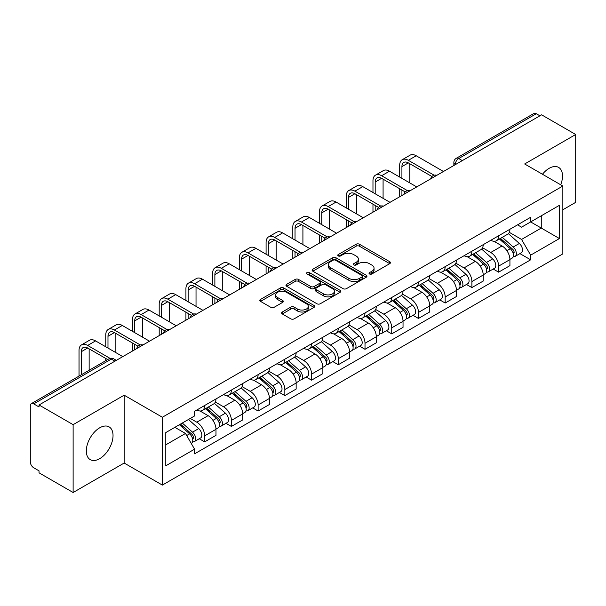 <?xml version="1.0" encoding="UTF-8"?>
<svg xmlns="http://www.w3.org/2000/svg" width="606" height="606" viewBox="0 0 606 606"><rect width="100%" height="100%" fill="white"/><g stroke="black" fill="none" stroke-linecap="round" stroke-linejoin="round"><path stroke-width="0.91" d="M369.508 273.973A1.667 0.962 0 0 0 371.864 273.973L389.726 263.663A2.379 1.371 0 0 0 390.423 262.686A2.379 1.371 0 0 0 389.726 261.716L359.464 244.248A2.379 1.371 0 0 0 356.101 244.248L338.239 254.558A1.667 0.962 0 0 0 337.747 255.24A1.667 0.962 0 0 0 338.239 255.921A1.667 0.962 0 0 0 340.587 255.921L342.905 254.581A7.605 4.393 0 0 1 353.662 254.581L356.184 256.043A7.605 4.393 0 0 1 358.411 259.148A7.605 4.393 0 0 1 356.184 262.254L353.874 263.587A1.667 0.962 0 0 0 353.389 264.269A1.667 0.962 0 0 0 353.874 264.943A1.667 0.962 0 0 0 356.23 264.943L358.54 263.61A7.605 4.393 0 0 1 369.296 263.61L371.819 265.064A7.605 4.393 0 0 1 374.053 268.17A7.605 4.393 0 0 1 371.819 271.283L369.508 272.617A1.667 0.962 0 0 0 369.024 273.291A1.667 0.962 0 0 0 369.508 273.973L369.508 272.617M99.672 458.681A18.892 10.908 120 0 0 112.019 442.032A18.892 10.908 120 0 0 109.118 426.889A18.892 10.908 120 0 0 99.672 427.828A18.892 10.908 120 0 0 87.332 444.478A18.892 10.908 120 0 0 90.226 459.621A18.892 10.908 120 0 0 99.672 458.681M560.717 184.792A18.892 10.908 120 0 0 558.596 167.392A18.892 10.908 120 0 0 549.15 168.324A18.892 10.908 120 0 0 542.461 174.255M282.29 311.999A2.379 1.371 0 0 0 281.593 312.976A2.379 1.371 0 0 0 282.29 313.946L290.782 318.847A2.379 1.371 0 0 0 294.145 318.847L313.984 307.393A2.379 1.371 0 0 0 314.681 306.424A2.379 1.371 0 0 0 313.984 305.447L283.722 287.979A2.379 1.371 0 0 0 280.358 287.979L260.519 299.432A2.379 1.371 0 0 0 259.822 300.402A2.379 1.371 0 0 0 260.519 301.371L270.768 307.295A2.379 1.371 0 0 0 274.132 307.295L282.623 302.394A2.379 1.371 0 0 0 283.32 301.424A2.379 1.371 0 0 0 282.623 300.447L277.54 297.516A6.363 3.674 0 0 1 275.677 294.917A6.363 3.674 0 0 1 279.601 291.524A6.363 3.674 0 0 1 286.532 292.319L306.462 303.826A6.363 3.674 0 0 1 308.325 306.424A6.363 3.674 0 0 1 304.394 309.81A6.363 3.674 0 0 1 297.463 309.015L294.145 307.098A2.379 1.371 0 0 0 290.782 307.098L282.29 311.999L282.29 313.946M162.37 417.246L124.169 395.188L73.121 424.662L39.034 404.982L541.612 114.822L575.7 134.502L524.652 163.976L562.853 186.027L162.37 417.246L162.37 485.088L562.853 253.869L562.853 186.027M343.072 288.653A2.379 1.371 0 0 0 346.435 288.653L366.274 277.2A2.379 1.371 0 0 0 366.971 276.23A2.379 1.371 0 0 0 366.274 275.26L336.012 257.785A2.379 1.371 0 0 0 332.649 257.785L312.81 269.238A2.379 1.371 0 0 0 312.113 270.215A2.379 1.371 0 0 0 312.81 271.185L343.072 288.653M307.674 274.336A1.667 0.962 0 0 1 309.363 274.571L309.363 272.594L340.125 290.357A2.379 1.371 0 0 1 340.822 291.327A2.379 1.371 0 0 1 340.125 292.297L320.286 303.75A2.379 1.371 0 0 1 316.923 303.75L286.661 286.274L286.661 284.335A2.379 1.371 0 0 0 285.964 285.305A2.379 1.371 0 0 0 286.661 286.274M286.661 284.335L295.152 279.434A2.379 1.371 0 0 1 298.516 279.434L310.787 286.524A2.379 1.371 0 0 0 314.15 286.524L319.786 283.267A2.379 1.371 0 0 0 320.483 282.298A2.379 1.371 0 0 0 319.786 281.328L307.007 273.95A1.667 0.962 0 0 1 306.515 273.268A1.667 0.962 0 0 1 307.545 272.382A1.667 0.962 0 0 1 309.363 272.594M73.121 424.662L73.121 492.504L39.034 472.824L39.034 470.847L33.724 467.779A4.848 2.795 -120 0 1 30.3 461.848L30.3 405.868A4.848 2.795 -120 0 1 31.3 403.657L108.898 358.858A4.848 2.795 60 0 1 111.322 359.093L33.724 403.891A4.848 2.795 -120 0 0 31.3 403.657M562.853 209.759L575.7 202.343L575.7 134.502M73.121 492.504L124.169 463.037L162.37 485.088M39.034 404.982L39.034 406.959L33.724 403.891M462.302 160.613L458.704 158.537A4.848 2.795 60 0 0 456.28 158.295L533.878 113.496A4.848 2.795 60 0 1 536.302 113.731L458.704 158.537A4.848 2.795 120 0 0 455.28 164.468L455.28 164.665M539.901 115.814L536.302 113.731M498.617 235.772A11.143 6.431 60 0 1 496.306 240.771L507.616 234.249A11.143 6.431 -120 0 0 509.926 229.242M482.573 247.771L490.739 252.482A11.143 6.431 60 0 1 498.617 266.132L509.926 259.603A11.143 6.431 -120 0 0 502.041 245.96L493.951 241.286M509.926 259.603L509.926 265.64L498.617 272.162L493.201 269.034M496.306 240.771A11.143 6.431 60 0 1 490.822 240.271M498.617 266.132L498.617 272.162M471.892 251.202A11.143 6.431 60 0 1 469.589 256.202L480.891 249.672A11.143 6.431 -120 0 0 483.202 244.672M466.476 284.464L471.892 287.592L483.202 281.063L483.202 275.033A11.143 6.431 -120 0 0 475.324 261.383L467.226 256.717M469.589 256.202A11.143 6.431 60 0 1 464.105 255.702M455.848 263.201L464.014 267.913A11.143 6.431 60 0 1 471.892 281.563L471.892 287.592M445.175 266.625A11.143 6.431 60 0 1 442.865 271.632L454.174 265.102A11.143 6.431 -120 0 0 456.477 260.103M439.751 299.894L445.175 303.023L456.477 296.493L456.477 290.463A11.143 6.431 -120 0 0 448.599 276.813L440.509 272.139M442.865 271.632A11.143 6.431 60 0 1 437.38 271.124M429.131 278.624L437.297 283.343A11.143 6.431 60 0 1 445.175 296.985L445.175 303.023M418.451 282.055A11.143 6.431 60 0 1 416.148 287.055L427.45 280.533A11.143 6.431 -120 0 0 429.76 275.525M413.034 315.317L418.451 318.445L429.76 311.923L429.76 305.886A11.143 6.431 -120 0 0 421.874 292.243L413.784 287.57M416.148 287.055A11.143 6.431 60 0 1 410.656 286.555M402.407 294.054L410.573 298.766A11.143 6.431 60 0 1 418.451 312.416L418.451 318.445M391.734 297.485A11.143 6.431 60 0 1 389.423 302.485L400.725 295.955A11.143 6.431 -120 0 0 403.035 290.956M386.31 330.747L391.734 333.876L403.035 327.346L403.035 321.316A11.143 6.431 -120 0 0 395.157 307.666L387.067 303M389.423 302.485A11.143 6.431 60 0 1 383.939 301.985M375.682 309.484L383.848 314.196A11.143 6.431 60 0 1 391.734 327.846L391.734 333.876M365.009 312.908A11.143 6.431 60 0 1 362.699 317.915L374.008 311.386A11.143 6.431 -120 0 0 376.311 306.386M359.585 346.177L365.009 349.306L376.311 342.776L376.311 336.747A11.143 6.431 -120 0 0 368.433 323.096L360.343 318.423M362.699 317.915A11.143 6.431 60 0 1 357.214 317.408M348.965 324.907L357.131 329.626A11.143 6.431 60 0 1 365.009 343.269L365.009 349.306M338.284 328.338A11.143 6.431 60 0 1 335.982 333.338L347.283 326.816A11.143 6.431 -120 0 0 349.594 321.809M332.868 361.6L338.284 364.729L349.594 358.207L349.594 352.169A11.143 6.431 -120 0 0 341.716 338.527L333.618 333.853M335.982 333.338A11.143 6.431 60 0 1 330.49 332.838M322.24 340.337L330.406 345.049A11.143 6.431 60 0 1 338.284 358.699L338.284 364.729M311.567 343.769A11.143 6.431 60 0 1 309.257 348.768L320.559 342.238A11.143 6.431 -120 0 0 322.869 337.239M306.144 377.03L311.567 380.159L322.869 373.629L322.869 367.6A11.143 6.431 -120 0 0 314.991 353.949L306.901 349.283M309.257 348.768A11.143 6.431 60 0 1 303.773 348.268M295.523 355.767L303.682 360.479A11.143 6.431 60 0 1 311.567 374.129L311.567 380.159M284.843 359.191A11.143 6.431 60 0 1 282.532 364.198L293.842 357.669A11.143 6.431 -120 0 0 296.145 352.669M279.419 392.461L284.843 395.589L296.145 389.06L296.145 383.03A11.143 6.431 -120 0 0 288.267 369.38L280.177 364.706M282.532 364.198A11.143 6.431 60 0 1 277.048 363.691M268.799 371.19L276.965 375.909A11.143 6.431 60 0 1 284.843 389.552L284.843 395.589M258.118 374.622A11.143 6.431 60 0 1 255.815 379.621L267.117 373.099A11.143 6.431 -120 0 0 269.428 368.092M252.702 407.883L258.118 411.012L269.428 404.49L269.428 398.453A11.143 6.431 -120 0 0 261.55 384.81L253.452 380.136M255.815 379.621A11.143 6.431 60 0 1 250.331 379.121M242.074 386.62L250.24 391.332A11.143 6.431 60 0 1 258.118 404.982L258.118 411.012M231.401 390.052A11.143 6.431 60 0 1 229.091 395.051L240.4 388.522A11.143 6.431 -120 0 0 242.703 383.522M225.977 423.314L231.401 426.442L242.703 419.913L242.703 413.883A11.143 6.431 -120 0 0 234.825 400.233L226.735 395.567M229.091 395.051A11.143 6.431 60 0 1 223.606 394.551M215.357 402.051L223.523 406.762A11.143 6.431 60 0 1 231.401 420.412L231.401 426.442M204.676 405.475A11.143 6.431 60 0 1 202.366 410.482L213.676 403.952A11.143 6.431 -120 0 0 215.986 398.953M199.26 438.744L204.676 441.872L215.986 435.343L215.986 429.313A11.143 6.431 -120 0 0 208.1 415.663L200.01 410.989M202.366 410.482A11.143 6.431 60 0 1 196.882 409.974M190.292 418.435L196.798 422.193A11.143 6.431 60 0 1 204.676 435.835L204.676 441.872M517.547 224.841L521.569 227.167L559.429 205.313L541.272 215.797L541.272 228.061L521.569 239.431L509.298 232.34M165.794 444.834L185.489 433.464L194.571 449.19L165.794 465.802L165.794 432.57L194.571 415.958L194.571 411.315L530.651 217.281L530.651 221.925L559.429 238.544L530.651 255.156L521.569 239.431M559.429 205.313L559.429 238.544M194.571 449.19L194.571 453.841L530.651 259.807L530.651 255.156M124.169 395.188L124.169 463.037M185.489 433.464L174.869 427.336M519.918 253.611L530.651 259.807M370.175 274.207L371.819 273.261A7.605 4.393 0 0 0 374.053 270.155L374.053 268.17M358.411 259.148L358.411 261.125A7.605 4.393 0 0 1 356.184 264.231L354.54 265.178M389.696 263.678L359.464 246.225A2.379 1.371 0 0 0 356.101 246.225L338.905 256.156M366.244 277.222L336.012 259.762A2.379 1.371 0 0 0 332.649 259.762L312.84 271.2M362.07 276.912A1.667 0.962 0 0 0 362.555 276.23A1.667 0.962 0 0 0 362.07 275.548L335.504 260.216A1.667 0.962 0 0 0 333.149 260.216L330.709 261.618A7.605 4.393 0 0 0 328.482 264.731A7.605 4.393 0 0 0 330.709 267.837L348.874 278.321A7.605 4.393 0 0 0 359.631 278.321L362.07 276.912L362.07 278.889A1.667 0.962 0 0 0 362.555 278.207L362.555 276.23M328.482 264.731L328.482 266.708A7.605 4.393 0 0 0 330.709 269.814L330.709 267.837M362.07 278.889L359.631 280.298A7.605 4.393 0 0 1 348.874 280.298L330.709 269.814M286.691 286.297L295.152 281.411L295.152 279.434M320.483 282.298L320.483 284.275A2.379 1.371 0 0 1 319.786 285.244L314.15 288.501A2.379 1.371 0 0 1 310.787 288.501L298.516 281.411A2.379 1.371 0 0 0 295.152 281.411M309.363 274.571L340.095 292.312M323.528 293.872A6.363 3.674 0 0 0 330.459 294.667A6.363 3.674 0 0 0 334.383 291.274A6.363 3.674 0 0 0 332.52 288.683L325.498 284.631A2.379 1.371 0 0 0 322.134 284.631L316.506 287.88A2.379 1.371 0 0 0 315.809 288.85A2.379 1.371 0 0 0 316.506 289.82L323.528 293.872L323.528 295.849A6.363 3.674 0 0 0 330.459 296.645A6.363 3.674 0 0 0 334.383 293.259L334.383 291.274M315.809 288.85L315.809 290.827A2.379 1.371 0 0 0 316.506 291.797L316.506 289.82M323.528 295.849L316.506 291.797M308.325 306.424L308.325 308.401A6.363 3.674 0 0 1 304.394 311.795A6.363 3.674 0 0 1 297.463 310.992L294.145 309.075A2.379 1.371 0 0 0 290.782 309.075L282.32 313.961M275.677 294.917L275.677 296.895A6.363 3.674 0 0 0 277.54 299.493L277.54 297.516M282.593 302.409L277.54 299.493M313.953 307.409L283.722 289.956A2.379 1.371 0 0 0 280.358 289.956L260.55 301.394M499.389 238.999L510.282 248.71A6.052 3.5 60 0 1 512.184 258.08L509.919 259.383M499.677 239.256L504.806 242.211M500.488 238.363L512.608 249.172A2.909 1.682 60 0 1 513.517 253.672A2.909 1.682 60 0 1 513.252 253.77M502.306 237.317L513.191 247.028A6.052 3.5 60 0 1 515.092 256.399A6.052 3.5 60 0 1 513.267 256.588M508.373 233.666L519.357 243.468A6.052 3.5 60 0 1 521.258 252.838L515.092 256.399M401.922 178.361L401.922 166.597A9.082 5.242 60 0 1 403.801 162.438A9.082 5.242 60 0 1 408.346 162.885L431.942 176.513M443.463 171.49L416.224 155.765A12.234 7.06 -120 0 0 410.11 155.159L402.232 159.711A12.234 7.06 -120 0 0 399.695 165.309L399.695 177.081M434.154 175.217L408.346 160.317A12.234 7.06 -120 0 0 402.232 159.711M399.695 188.746L399.695 196.761M401.922 195.473L401.922 190.034M409.8 182.914L409.8 163.726M472.665 254.422L483.558 264.14A6.052 3.5 60 0 1 485.459 273.503L483.202 274.806M472.96 254.679L478.081 257.641M473.771 253.793L485.883 264.602A2.909 1.682 60 0 1 486.792 269.094A2.909 1.682 60 0 1 486.527 269.2M475.581 252.74L486.466 262.459A6.052 3.5 60 0 1 488.368 271.821A6.052 3.5 60 0 1 486.542 272.018M481.649 249.096L492.633 258.898A6.052 3.5 60 0 1 494.534 268.261L488.368 271.821M445.948 269.852L456.833 279.571A6.052 3.5 60 0 1 458.734 288.933L456.477 290.236M446.236 270.109L451.364 273.071M447.046 269.215L459.159 280.025A2.909 1.682 60 0 1 460.075 284.525A2.909 1.682 60 0 1 459.81 284.631M448.857 268.17L459.749 277.889A6.052 3.5 60 0 1 461.651 287.252A6.052 3.5 60 0 1 459.818 287.449M454.932 264.527L465.916 274.329A6.052 3.5 60 0 1 467.817 283.691L461.651 287.252M375.197 193.791L375.197 182.02A9.082 5.242 60 0 1 377.083 177.861A9.082 5.242 60 0 1 381.621 178.315L405.225 191.935M416.739 186.921L389.507 171.195A12.234 7.06 -120 0 0 383.386 170.589L375.508 175.134A12.234 7.06 -120 0 0 372.97 180.739L372.97 192.503M407.437 190.64L381.621 175.74A12.234 7.06 -120 0 0 375.508 175.134M372.97 204.177L372.97 212.183M375.197 210.896L375.197 205.457M383.083 198.336L383.083 179.156M348.48 209.221L348.48 197.45A9.082 5.242 60 0 1 350.359 193.291A9.082 5.242 60 0 1 354.904 193.738L378.5 207.366M390.014 202.343L362.782 186.618A12.234 7.06 -120 0 0 356.661 186.012L348.783 190.564A12.234 7.06 -120 0 0 346.253 196.162L346.253 207.934M380.712 206.07L354.904 191.17A12.234 7.06 -120 0 0 348.783 190.564M346.253 219.599L346.253 227.614M348.48 226.326L348.48 220.887M356.358 213.766L356.358 194.579M419.223 285.282L430.116 294.993A6.052 3.5 60 0 1 432.017 304.363L429.752 305.666M419.511 285.54L424.639 288.494M420.322 284.646L432.442 295.455A2.909 1.682 60 0 1 433.351 299.955A2.909 1.682 60 0 1 433.085 300.053M422.14 283.6L433.025 293.312A6.052 3.5 60 0 1 434.926 302.682A6.052 3.5 60 0 1 433.101 302.871M428.207 279.949L439.191 289.751A6.052 3.5 60 0 1 441.092 299.122L434.926 302.682M392.506 300.705L403.391 310.423A6.052 3.5 60 0 1 405.293 319.786L403.035 321.089M392.794 300.962L397.915 303.924M393.605 300.068L405.717 310.886A2.909 1.682 60 0 1 406.634 315.378A2.909 1.682 60 0 1 406.368 315.484M395.415 299.023L406.3 308.742A6.052 3.5 60 0 1 408.202 318.105A6.052 3.5 60 0 1 406.376 318.301M401.49 295.38L412.474 305.182A6.052 3.5 60 0 1 414.375 314.544L408.202 318.105M365.782 316.135L376.667 325.854A6.052 3.5 60 0 1 378.568 335.216L376.311 336.519M366.069 316.393L371.198 319.347M366.88 315.499L378.992 326.308A2.909 1.682 60 0 1 379.909 330.808A2.909 1.682 60 0 1 379.644 330.914M368.69 314.453L379.583 324.172A6.052 3.5 60 0 1 381.485 333.535A6.052 3.5 60 0 1 379.651 333.732M374.766 310.81L385.749 320.612A6.052 3.5 60 0 1 387.651 329.975L381.485 333.535M321.756 224.644L321.756 212.88A9.082 5.242 60 0 1 323.642 208.722A9.082 5.242 60 0 1 328.179 209.168L351.775 222.796M363.297 217.774L336.057 202.048A12.234 7.06 -120 0 0 329.944 201.442L322.066 205.995A12.234 7.06 -120 0 0 319.529 211.592L319.529 223.364M353.987 221.501L328.179 206.601A12.234 7.06 -120 0 0 322.066 205.995M319.529 235.03L319.529 243.044M321.756 241.756L321.756 236.317M329.634 229.197L329.634 210.009M295.031 240.074L295.031 228.303A9.082 5.242 60 0 1 296.917 224.144A9.082 5.242 60 0 1 301.455 224.599L325.058 238.219M336.572 233.204L309.34 217.478A12.234 7.06 -120 0 0 303.22 216.872L295.342 221.417A12.234 7.06 -120 0 0 292.812 227.023L292.812 238.787M327.27 236.923L301.455 222.023A12.234 7.06 -120 0 0 295.342 221.417M292.812 250.46L292.812 258.467M295.031 257.179L295.031 251.74M302.917 244.619L302.917 225.44M268.314 255.505L268.314 243.733A9.082 5.242 60 0 1 270.193 239.575A9.082 5.242 60 0 1 274.738 240.021L298.334 253.649M309.855 248.627L282.616 232.901A12.234 7.06 -120 0 0 276.503 232.295L268.617 236.848A12.234 7.06 -120 0 0 266.087 242.445L266.087 254.217M300.546 252.354L274.738 237.454A12.234 7.06 -120 0 0 268.617 236.848M266.087 265.882L266.087 273.897M268.314 272.609L268.314 267.17M276.192 260.05L276.192 240.862M339.057 331.565L349.95 341.276A6.052 3.5 60 0 1 351.851 350.639L349.586 351.95M339.345 331.823L344.473 334.777M340.155 330.929L352.275 341.739A2.909 1.682 60 0 1 353.184 346.238A2.909 1.682 60 0 1 352.919 346.337M341.973 329.884L352.859 339.595A6.052 3.5 60 0 1 354.76 348.965A6.052 3.5 60 0 1 352.934 349.154M348.041 326.233L359.025 336.035A6.052 3.5 60 0 1 360.926 345.405L354.76 348.965M241.589 270.927L241.589 259.163A9.082 5.242 60 0 1 243.476 255.005A9.082 5.242 60 0 1 248.013 255.452L271.617 269.079M283.131 264.057L255.891 248.331A12.234 7.06 -120 0 0 249.778 247.725L241.9 252.278A12.234 7.06 -120 0 0 239.362 257.876L239.362 269.64M273.829 267.784L248.013 252.884A12.234 7.06 -120 0 0 241.9 252.278M239.362 281.313L239.362 289.327M241.589 288.039L241.589 282.601M249.467 275.48L249.467 256.293M312.34 346.988L323.225 356.707A6.052 3.5 60 0 1 325.127 366.069L322.869 367.372M312.628 347.246L317.749 350.207M313.438 346.352L325.551 357.169A2.909 1.682 60 0 1 326.467 361.661A2.909 1.682 60 0 1 326.202 361.767M315.249 345.306L326.142 355.025A6.052 3.5 60 0 1 328.043 364.388A6.052 3.5 60 0 1 326.21 364.585M321.324 341.663L332.308 351.465A6.052 3.5 60 0 1 334.209 360.828L328.043 364.388M214.872 286.358L214.872 274.586A9.082 5.242 60 0 1 216.751 270.428A9.082 5.242 60 0 1 221.296 270.882L244.892 284.502M256.406 279.487L229.174 263.761A12.234 7.06 -120 0 0 223.053 263.155L215.175 267.7A12.234 7.06 -120 0 0 212.645 273.306L212.645 285.07M247.104 283.207L221.296 268.306A12.234 7.06 -120 0 0 215.175 267.7M212.645 296.743L212.645 304.75M214.872 303.462L214.872 298.023M222.75 290.903L222.75 271.723M285.615 362.418L296.501 372.137A6.052 3.5 60 0 1 298.402 381.5L296.145 382.803M285.903 362.676L291.031 365.63M286.714 361.782L298.834 372.592A2.909 1.682 60 0 1 299.743 377.091A2.909 1.682 60 0 1 299.478 377.197M288.524 360.737L299.417 370.455A6.052 3.5 60 0 1 301.318 379.818A6.052 3.5 60 0 1 299.485 380.015M294.599 357.093L305.583 366.895A6.052 3.5 60 0 1 307.484 376.258L301.318 379.818M188.148 301.788L188.148 290.016A9.082 5.242 60 0 1 190.026 285.858A9.082 5.242 60 0 1 194.571 286.305L218.168 299.932M229.689 294.91L202.449 279.184A12.234 7.06 -120 0 0 196.336 278.578L188.451 283.131A12.234 7.06 -120 0 0 185.921 288.729L185.921 300.5M220.379 298.637L194.571 283.737A12.234 7.06 -120 0 0 188.451 283.131M185.921 312.166L185.921 320.18M188.148 318.892L188.148 313.453M196.026 306.333L196.026 287.146M258.891 377.849L269.784 387.56A6.052 3.5 60 0 1 271.685 396.922L269.428 398.233M259.179 378.106L264.307 381.06M259.989 377.212L272.109 388.022A2.909 1.682 60 0 1 273.018 392.514A2.909 1.682 60 0 1 272.753 392.62M261.807 376.167L272.692 385.878A6.052 3.5 60 0 1 274.594 395.248A6.052 3.5 60 0 1 272.768 395.438M267.875 372.516L278.858 382.318A6.052 3.5 60 0 1 280.76 391.688L274.594 395.248M161.423 317.211L161.423 305.447A9.082 5.242 60 0 1 163.309 301.288A9.082 5.242 60 0 1 167.847 301.735L191.451 315.362M202.965 310.34L175.725 294.614A12.234 7.06 -120 0 0 169.612 294.008L161.734 298.561A12.234 7.06 -120 0 0 159.196 304.159L159.196 315.923M193.662 314.067L167.847 299.167A12.234 7.06 -120 0 0 161.734 298.561M159.196 327.596L159.196 335.61M161.423 334.323L161.423 328.884M169.309 321.763L169.309 302.576M232.174 393.271L243.059 402.99A6.052 3.5 60 0 1 244.96 412.353L242.703 413.656M232.462 393.529L237.582 396.491M233.272 392.635L245.385 403.452A2.909 1.682 60 0 1 246.301 407.944A2.909 1.682 60 0 1 246.036 408.05M235.083 391.59L245.975 401.308A6.052 3.5 60 0 1 247.877 410.671A6.052 3.5 60 0 1 246.044 410.868M241.158 387.946L252.141 397.748A6.052 3.5 60 0 1 254.043 407.111L247.877 410.671M134.706 332.641L134.706 320.869A9.082 5.242 60 0 1 136.585 316.711A9.082 5.242 60 0 1 141.13 317.165L164.726 330.785M176.24 325.77L149.008 310.045A12.234 7.06 -120 0 0 142.887 309.439L135.009 313.984A12.234 7.06 -120 0 0 132.479 319.589L132.479 331.353M166.938 329.49L141.13 314.59A12.234 7.06 -120 0 0 135.009 313.984M132.479 343.026L132.479 351.033M134.706 349.745L134.706 344.306M142.584 337.186L142.584 318.006M205.449 408.702L216.342 418.42A6.052 3.5 60 0 1 218.243 427.783L215.978 429.086M205.737 408.959L210.865 411.913M206.548 408.065L218.668 418.875A2.909 1.682 60 0 1 219.577 423.374A2.909 1.682 60 0 1 219.311 423.48M208.366 407.02L219.251 416.739A6.052 3.5 60 0 1 221.152 426.101A6.052 3.5 60 0 1 219.327 426.298M214.433 403.376L225.417 413.178A6.052 3.5 60 0 1 227.318 422.541L221.152 426.101M107.982 348.071L107.982 336.3A9.082 5.242 60 0 1 109.86 332.141A9.082 5.242 60 0 1 114.405 332.588L138.001 346.215M149.523 341.193L122.283 325.467A12.234 7.06 -120 0 0 116.17 324.861L108.292 329.414A12.234 7.06 -120 0 0 105.755 335.012L105.755 346.784M140.213 344.92L114.405 330.02A12.234 7.06 -120 0 0 108.292 329.414M105.755 358.449L105.755 360.668M115.86 352.616L115.86 333.429M179.391 424.723L189.617 433.843A6.052 3.5 60 0 1 191.519 443.206L191.216 443.38M179.497 424.662L184.141 427.344M180.49 424.086L191.943 434.305A2.909 1.682 60 0 1 192.852 438.797A2.909 1.682 60 0 1 192.587 438.903M182.308 423.041L192.526 432.161A6.052 3.5 60 0 1 194.428 441.532A6.052 3.5 60 0 1 192.602 441.721M188.474 419.481L198.692 428.601A6.052 3.5 60 0 1 200.594 437.971L194.428 441.532M81.257 374.811L81.257 351.73A9.082 5.242 60 0 1 83.143 347.571A9.082 5.242 60 0 1 87.681 348.018L107.679 359.563M122.798 356.623L95.566 340.898A12.234 7.06 -120 0 0 89.446 340.292L81.568 344.844A12.234 7.06 -120 0 0 79.03 350.442L79.03 376.099M110.065 358.373L87.681 345.45A12.234 7.06 -120 0 0 81.568 344.844M89.143 370.266L89.143 348.859M455.454 164.567L455.28 164.468A4.848 2.795 0 0 1 453.864 162.491L453.864 165.483M231.401 420.412L242.703 413.883M258.118 404.982L269.428 398.453M284.843 389.552L296.145 383.03M311.567 374.129L322.869 367.6M338.284 358.699L349.594 352.169M365.009 343.269L376.311 336.747M391.734 327.846L403.035 321.316M418.451 312.416L429.76 305.886M445.175 296.985L456.477 290.463M471.892 281.563L483.202 275.033M204.676 435.835L215.986 429.313M196.798 422.193L208.1 415.663M223.523 406.762L234.825 400.233M250.24 391.332L261.55 384.81M276.965 375.909L288.267 369.38M303.682 360.479L314.991 353.949M330.406 345.049L341.716 338.527M357.131 329.626L368.433 323.096M383.848 314.196L395.157 307.666M410.573 298.766L421.874 292.243M437.297 283.343L448.599 276.813M464.014 267.913L475.324 261.383M490.739 252.482L502.041 245.96M436.479 175.52A4.848 2.795 120 0 0 434.343 176.755M409.754 190.951A4.848 2.795 120 0 0 407.618 192.185M383.037 206.373A4.848 2.795 120 0 0 380.894 207.608M356.313 221.804A4.848 2.795 120 0 0 354.177 223.038M329.596 237.234A4.848 2.795 120 0 0 327.452 238.469M302.871 252.657A4.848 2.795 120 0 0 300.735 253.891M276.147 268.087A4.848 2.795 120 0 0 274.01 269.322M249.43 283.517A4.848 2.795 120 0 0 247.286 284.752M222.705 298.94A4.848 2.795 120 0 0 220.569 300.175M195.98 314.37A4.848 2.795 120 0 0 193.844 315.605M169.263 329.8A4.848 2.795 120 0 0 167.12 331.035M142.539 345.223A4.848 2.795 120 0 0 140.403 346.458M114.92 361.168L111.322 359.093A4.848 2.795 120 0 1 113.746 358.858A4.848 4.848 0 0 0 108.898 358.858M371.819 273.261L371.819 271.283M353.874 264.943L353.874 263.587M356.184 264.231L356.184 262.254M338.239 255.921L338.239 254.558M356.101 246.225L356.101 244.248M359.464 246.225L359.464 244.248M389.726 263.663L389.726 261.716M312.81 271.185L312.81 269.238M332.649 259.762L332.649 257.785M336.012 259.762L336.012 257.785M366.274 277.2L366.274 275.26M348.874 280.298L348.874 278.321M359.631 280.298L359.631 278.321M298.516 281.411L298.516 279.434M310.787 288.501L310.787 286.524M314.15 288.501L314.15 286.524M319.786 285.244L319.786 283.267M340.125 292.297L340.125 290.357M290.782 309.075L290.782 307.098M294.145 309.075L294.145 307.098M297.463 310.992L297.463 309.015M282.623 302.394L282.623 300.447M260.519 301.371L260.519 299.432M280.358 289.956L280.358 287.979M283.722 289.956L283.722 287.979M313.984 307.393L313.984 305.447M510.282 248.71L506.881 250.672M514.123 252.338L513.032 252.967M519.357 243.468L513.191 247.028M408.346 160.317L416.224 155.765M401.922 166.597L408.346 162.885M483.558 264.14L480.164 266.102M487.398 267.769L486.307 268.397M492.633 258.898L486.466 262.459M456.833 279.571L453.44 281.525M460.674 283.191L459.583 283.82M465.916 274.329L459.749 277.889M381.621 175.74L389.507 171.195M375.197 182.02L381.621 178.315M354.904 191.17L362.782 186.618M348.48 197.45L354.904 193.738M430.116 294.993L426.715 296.955M433.957 298.622L432.866 299.25M439.191 289.751L433.025 293.312M403.391 310.423L399.998 312.385M407.232 314.052L406.141 314.681M412.474 305.182L406.3 308.742M376.667 325.854L373.273 327.808M380.507 329.475L379.417 330.103M385.749 320.612L379.583 324.172M328.179 206.601L336.057 202.048M321.756 212.88L328.179 209.168M301.455 222.023L309.34 217.478M295.031 228.303L301.455 224.599M274.738 237.454L282.616 232.901M268.314 243.733L274.738 240.021M349.95 341.276L346.556 343.238M353.79 344.905L352.7 345.534M359.025 336.035L352.859 339.595M248.013 252.884L255.891 248.331M241.589 259.163L248.013 255.452M323.225 356.707L319.832 358.669M327.066 360.328L325.975 360.964M332.308 351.465L326.142 355.025M221.296 268.306L229.174 263.761M214.872 274.586L221.296 270.882M296.501 372.137L293.107 374.091M300.341 375.758L299.25 376.387M305.583 366.895L299.417 370.455M194.571 283.737L202.449 279.184M188.148 290.016L194.571 286.305M269.784 387.56L266.39 389.522M273.624 391.188L272.533 391.817M278.858 382.318L272.692 385.878M167.847 299.167L175.725 294.614M161.423 305.447L167.847 301.735M243.059 402.99L239.665 404.952M246.9 406.611L245.809 407.247M252.141 397.748L245.975 401.308M141.13 314.59L149.008 310.045M134.706 320.869L141.13 317.165M216.342 418.42L212.941 420.375M220.183 422.041L219.092 422.67M225.417 413.178L219.251 416.739M114.405 330.02L122.283 325.467M107.982 336.3L114.405 332.588M189.617 433.843L186.686 435.532M193.458 437.471L192.367 438.1M198.692 428.601L192.526 432.161M87.681 345.45L95.566 340.898M81.257 351.73L87.681 348.018M436.888 175.285A4.848 4.848 0 0 0 430.677 178.868M410.171 190.708A4.848 4.848 0 0 0 403.952 194.299M383.446 206.138A4.848 4.848 0 0 0 377.227 209.729M356.722 221.569A4.848 4.848 0 0 0 350.51 225.152M330.005 236.991A4.848 4.848 0 0 0 323.786 240.582M303.28 252.422A4.848 4.848 0 0 0 297.069 256.012M276.563 267.852A4.848 4.848 0 0 0 270.344 271.435M249.839 283.275A4.848 4.848 0 0 0 243.62 286.865M223.114 298.705A4.848 4.848 0 0 0 216.903 302.296M196.397 314.135A4.848 4.848 0 0 0 190.178 317.718M169.672 329.558A4.848 4.848 0 0 0 163.453 333.149M142.948 344.988A4.848 4.848 0 0 0 136.736 348.579M116.337 360.35L113.746 358.858M456.28 158.295A4.848 4.848 0 0 0 453.864 162.491"/></g></svg>
